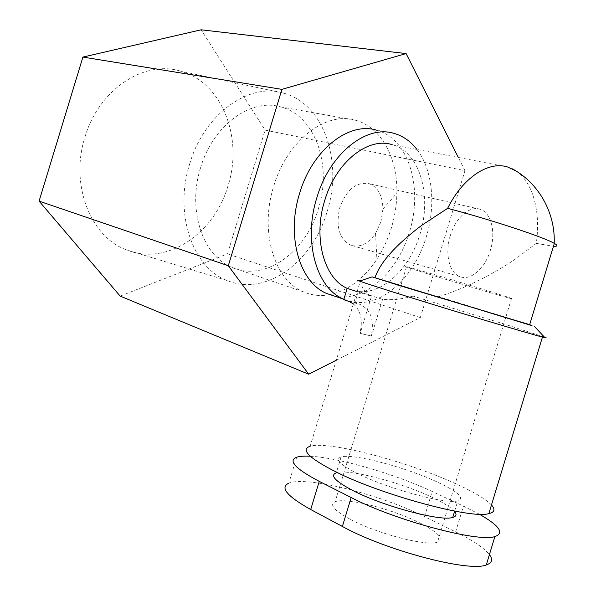 <?xml version="1.0" encoding="UTF-8"?>
<svg xmlns="http://www.w3.org/2000/svg" width="596" height="596" viewBox="0 0 596 596"><rect width="100%" height="100%" fill="white"/><g stroke="black" fill="none" stroke-linecap="round" stroke-linejoin="round"><path stroke-width="0.45" stroke-dasharray="2.98 2.23" d="M380.904 221.883L382.923 209.032C382.669 195.779 378.132 187.353 369.319 183.739C356.557 181.452 346.745 189.304 339.884 207.311C335.526 226.256 339.146 238.892 350.724 245.194C359.813 247.899 368.09 243.98 375.54 233.446L380.904 221.883M450.293 235.696C455.53 217.667 469.79 205.367 480.167 209.293C491.372 212.675 496.036 232.5 490.344 250.395C485.129 268.416 470.617 281.185 459.821 276.566C449.332 272.901 444.616 253.613 450.293 235.696M84.923 137.222C98.668 89.452 144.374 59.838 180.245 71.073C222.353 82.039 243.406 138.384 228.007 185.796C214.433 233.706 166.426 266.561 126.181 249.769C90.696 236.962 69.71 184.633 84.923 137.222M189.647 164.019C204.16 113.799 249.344 82.069 283.77 93.2C324.254 103.942 343.087 162.149 327.092 211.692C312.825 261.719 265.749 297.009 227.098 280.515C192.985 268.058 173.719 213.897 189.647 164.019M200.576 167.811C212.854 125.354 250.834 97.975 280.418 106.833C315.433 115.311 332.322 165.584 318.391 208.675C306.001 252.19 264.84 282.28 231.851 267.366C202.923 256.079 187.122 209.978 200.576 167.811M329.759 294.67C320.596 296.376 311.82 295.437 303.431 291.839C274.495 280.493 259.282 231.62 273.683 186.339C286.899 140.775 325.826 111.087 355.358 120.206C381.179 126.844 397.718 158.067 396.876 193.149C396.668 204.845 394.828 216.422 391.371 227.881C387.899 239.234 383.079 249.664 376.903 259.178C363.918 278.704 348.295 290.513 330.042 294.61M350.053 519.19C334.028 510.385 329.052 504.566 335.131 501.743C345.71 497.116 392.503 509.006 420.165 523.072C438.373 532.422 444.169 538.762 437.538 542.099C427.131 546.711 376.583 533.591 350.053 519.19M425.149 271.918C407.969 266.926 401.726 265.272 406.435 266.978C414.704 269.943 460.805 284.076 490.121 292.658C509.446 298.313 516.583 300.213 511.532 298.373C503.411 295.46 453.534 280.172 425.149 271.918M341.135 456.946C334.557 459.196 340.39 464.902 358.636 474.058C388.972 489.137 446.449 504.559 457.78 500.871C465.007 498.114 458.1 491.789 437.069 481.911C405.31 467.108 352.683 453.258 341.135 456.946L336.315 472.807C348.042 468.538 400.728 482.216 432.361 497.437C443.692 502.815 451.098 507.494 454.562 511.465M491.469 504.983C485.651 498.994 473.775 491.931 455.851 483.796C406.845 461.282 328.046 440.6 310.151 446.262L360.401 280.828M544.394 337.083L504.343 324.075L413.05 296.093L435.892 295.832L529.65 324.716M529.665 324.671L435.892 295.832M515.98 170.97C533.107 182.309 540.892 212.295 536.266 243.377L514.929 259.416C489.703 276.231 464.277 288.65 438.649 296.681M536.266 243.377L553.468 246.252M333.507 295.78C363.188 303.491 397.517 273.057 409.333 232.298C423.354 188.671 408.96 138.399 376.53 130.166L394.045 133.385M343.877 299.267L349.375 301.189L355.067 302.261C383.69 305.882 414.913 275.739 426.311 236.761C436.056 205.255 432.696 169.733 416.939 149.454M357.123 291.608L371.457 296.279L360.193 333.365L371.435 336.047L360.193 333.365M360.64 280.887C361.399 287.756 365.005 292.882 371.457 296.279M413.05 296.093C401.86 299.207 391.706 300.302 382.572 299.371L358.345 291.481C383.012 294.335 409.996 268.282 419.889 234.474C432.234 195.995 419.957 151.98 392.146 144.657L507.636 166.999M336.278 360.23L420.329 317.594L464.954 170.657L265.108 130.114L201.135 29.8M464.954 170.657L458.317 157.456M120.169 296.108L227.486 253.903L265.108 130.114M420.329 317.594L227.486 253.903M358.345 291.481L354.94 302.679L359.977 304.37C370.854 309.659 374.564 320.186 371.129 335.935M382.572 299.371L371.435 336.047M310.263 456.231C338.267 457.557 395.468 474.163 432.182 491.484L463.457 506.116L479.326 514.199M296.696 457.221L288.799 483.222C305.77 475.683 380.077 494.382 424.546 516.628L455.635 531.893C472.784 540.341 484.041 547.918 489.42 554.608M343.75 299.684L354.94 302.679M353.391 303.9C360.885 310.792 363.053 320.574 359.887 333.253M424.546 516.628L432.182 491.484M455.635 531.893L463.457 506.116M348.794 301.382L359.977 304.37M480.167 209.293L369.319 183.739M283.77 93.2L180.245 71.073M355.358 120.206L280.418 106.833M382.923 209.032L396.876 193.149M406.435 266.978L335.131 501.743M454.673 511.107L457.78 500.871M511.532 298.373L437.538 542.099M375.54 233.446L376.903 259.178M303.431 291.839L231.851 267.366M227.098 280.515L126.181 249.769M459.821 276.566L350.724 245.194"/><path stroke-width="0.89" d="M454.562 511.465C456.976 514.408 456.372 516.397 452.751 517.425C441.249 521.686 383.727 506.429 353.525 490.88C335.377 481.426 329.64 475.407 336.315 472.807M310.151 446.262C300.347 449.548 308.847 458.041 335.637 471.756C381.291 494.903 471.436 519.28 488.847 513.625C494.606 512.269 495.477 509.394 491.469 504.983M372.135 276.872L360.401 280.828C352.221 278.786 362.241 282.251 390.469 291.22C438.507 306.478 527.862 333.41 542.442 337.06L544.967 337.694C546.8 338.103 546.614 337.902 544.394 337.083M529.65 324.716C533.614 326.005 533.591 326.079 529.583 324.939L372.157 276.864L401.264 286.102L529.665 324.671M374.951 277.729C380.218 262.367 395.841 244.874 421.826 225.251L447.626 208.332C462.936 177.466 488.519 160.793 507.636 166.999L515.98 170.97M553.468 246.252C557.744 246.498 558.035 245.545 554.332 243.399L554.206 243.332C544.185 237.268 490.068 219.395 447.626 208.332M416.939 149.454C410.674 141.319 403.045 135.963 394.045 133.385C366.495 124.579 329.663 153.559 316.841 197.723C302.902 241.603 316.759 288.74 343.862 299.259L343.75 299.684L348.794 301.382L353.391 303.9M376.53 130.166C348.913 121.405 312.237 149.872 299.624 193.35C285.886 236.552 299.922 283.085 327.085 293.619L333.507 295.78M392.146 144.657C368.045 136.73 335.876 162.067 324.716 200.532C312.84 237.968 324.135 278.466 347.192 288.367L357.123 291.608M458.317 157.456L406.114 53.573L201.135 29.8L82.896 57.082L39.083 201.128L120.169 296.108L308.706 374.221L336.278 360.23M406.114 53.573L281.908 89.363L82.896 57.082M281.908 89.363L228.305 265.749L39.083 201.128M228.305 265.749L308.706 374.221M347.192 288.367L343.877 299.267M479.326 514.199C499.478 525.679 504.663 533.137 494.896 536.579C477.955 542.613 394.388 520.144 351.163 497.518L319.255 481.374C295.333 468.732 287.816 460.678 296.696 457.221C299.714 456.238 304.236 455.91 310.263 456.231M489.42 554.608C493.13 559.57 492.08 563.019 486.284 564.948C468.925 572.376 385.24 550.264 342.38 526.462L310.702 509.52C286.981 496.207 279.68 487.439 288.799 483.222M310.702 509.52L319.255 481.374M342.38 526.462L351.163 497.518M452.751 517.425L454.673 511.107M488.847 513.625L542.442 337.06M534.329 326.347L544.967 337.694M554.332 243.399L529.583 324.939M343.862 299.259L327.085 293.619M554.206 243.332C555.442 212.429 538.344 182.726 512.277 168.817M486.284 564.948L494.896 536.579"/></g></svg>
